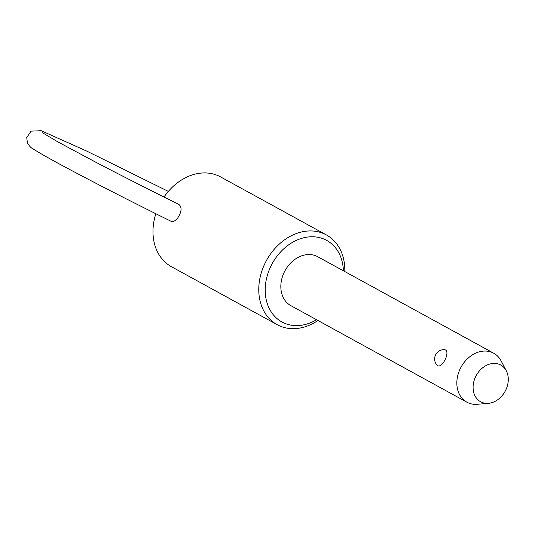<?xml version="1.0" encoding="UTF-8"?>
<svg xmlns="http://www.w3.org/2000/svg" width="535" height="535" viewBox="0 0 535 535"><rect width="100%" height="100%" fill="white"/><g stroke="black" fill="none" stroke-linecap="round" stroke-linejoin="round"><path stroke-width="0.8" d="M481.279 402.093A20.939 16.471 -61.3 0 1 478.771 371.685A20.939 16.471 -61.3 0 1 506.297 370.802A20.939 16.471 -61.3 0 1 505.127 391.312A20.939 16.471 -61.3 0 1 488.462 403.33A20.939 16.471 -61.3 0 1 481.279 402.093M488.462 403.33L477.34 404.286A27.914 21.955 -61.3 0 1 467.764 402.634A27.914 21.955 -61.3 0 1 466.881 402.18A27.914 21.955 -61.3 0 1 461.05 367.144A27.914 21.955 -61.3 0 1 493.725 353.227A27.914 21.955 -61.3 0 1 501.121 360.918L506.297 370.802M466.881 402.18L290.879 305.666A27.914 21.955 -61.3 0 1 285.048 270.63A27.914 21.955 -61.3 0 1 317.723 256.713L493.725 353.227M443.462 349.676C452.643 348.68 441.235 371.912 436.5 364.536A9.302 9.302 0 0 1 443.462 349.663M316.553 319.743A46.525 36.594 -61.3 0 1 283.41 322.739A46.525 36.594 -61.3 0 1 284.834 247.865A46.525 36.594 -61.3 0 1 343.396 270.79M317.944 320.505A51.179 40.259 -61.3 0 1 278.802 325.507A51.179 40.259 -61.3 0 1 277.177 324.678A51.179 40.259 -61.3 0 1 266.483 260.451A51.179 40.259 -61.3 0 1 326.39 234.932A51.179 40.259 -61.3 0 1 344.794 271.553M277.177 324.678L171.394 266.671A51.179 40.259 -61.3 0 1 155.839 213.739M164.024 197.027A51.179 40.259 -61.3 0 1 220.607 176.924L326.39 234.932M178.71 204.296C182.054 206.985 181.813 211.419 177.981 217.611C175.52 220.975 173.079 222.132 170.658 221.089C135.275 203.588 103.115 187.183 74.171 171.875C52.617 160.46 38.774 152.689 32.642 148.569C31.311 148.182 29.572 146.329 27.419 143.005L26.75 137.542L31.11 131.135L41.195 130.714L86.924 151.191L168.344 191.403M178.703 204.31C149.024 189.631 121.03 175.42 94.722 161.664L57.74 141.822L42.486 132.74"/></g></svg>
